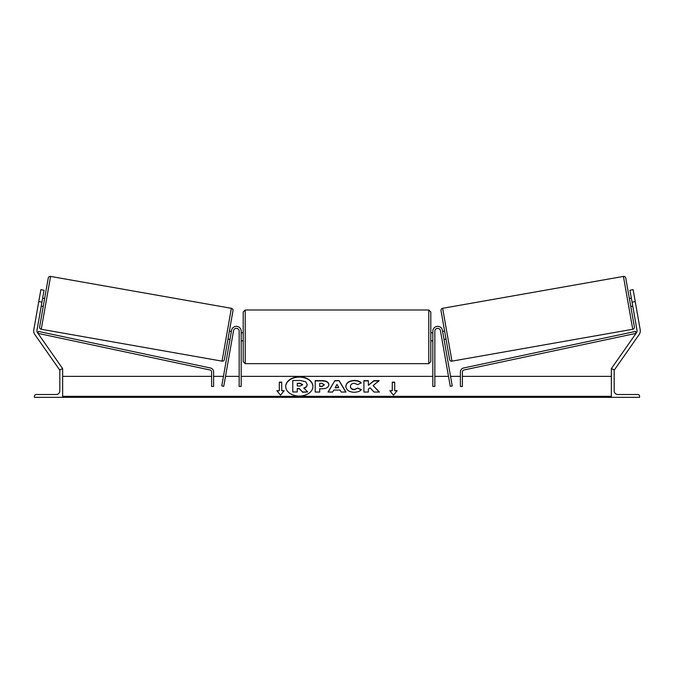 <?xml version="1.0" encoding="UTF-8"?>
<svg xmlns="http://www.w3.org/2000/svg" width="674" height="674" viewBox="0 0 674 674"><rect width="100%" height="100%" fill="white"/><g stroke="black" fill="none" stroke-linecap="round" stroke-linejoin="round"><path stroke-width="1.01" d="M241.182 331.17A4.844 4.844 0 0 0 231.57 330.336L221.763 385.941L223.751 386.295L233.558 330.681A2.822 2.822 0 0 1 239.16 331.17L239.16 386.446L241.182 386.446L241.182 331.17M38.763 301.59L40.87 289.668L44.046 290.224L41.948 302.146L38.763 301.59L33.801 329.755A6.454 6.454 0 0 0 34.871 334.582L59.919 370.355M41.948 302.146L36.977 330.319A3.227 3.227 0 0 0 37.508 332.729L62.648 368.636L61.991 369.099M34.408 397.34L62.648 397.34L62.648 369.099L61.646 369.099A1.811 1.811 0 0 0 59.826 370.911L59.826 390.886A3.631 3.631 0 0 1 56.195 394.517L36.227 394.517A1.811 1.811 0 0 0 34.408 396.329L34.408 397.34M243.196 336.823L243.196 312.011L245.218 309.989L245.218 363.648L243.196 361.635L243.196 336.823M432.818 332.788L430.804 332.788L430.804 312.011L430.804 361.635L428.782 363.648L428.782 309.989L430.804 312.011M241.182 333.942L241.182 339.704M432.818 333.942L432.818 339.704M50.575 276.424L41.257 329.266A2.014 2.014 0 0 1 39.623 326.932L48.242 278.059A2.014 2.014 0 0 1 50.575 276.424L231.359 308.304A2.014 2.014 0 0 1 232.993 310.638L224.375 359.512A2.014 2.014 0 0 1 222.041 361.146L231.359 308.304M41.257 329.266L222.041 361.146M41.24 306.122L43.229 306.468M42.647 298.169L44.636 298.523M41.443 304.985L42.445 299.307M231.376 331.448L229.387 331.103L227.989 339.047L229.969 339.401M230.171 338.264L231.174 332.585M224.375 359.512L227.989 339.047M229.387 331.103L232.993 310.638M635.237 301.59L633.13 289.668L629.954 290.224L632.052 302.146L635.237 301.59L640.199 329.755A6.454 6.454 0 0 1 639.129 334.582L614.081 370.355M632.052 302.146L637.023 330.319A3.227 3.227 0 0 1 636.492 332.729L611.352 368.636L612.009 369.099M632.76 306.122L630.771 306.468L634.377 326.932L625.758 278.059L629.364 298.523L631.353 298.169M634.377 326.932A2.014 2.014 0 0 1 632.743 329.266L451.959 361.146L442.641 308.304A2.014 2.014 0 0 0 441.007 310.638L449.625 359.512L446.011 339.047L444.031 339.401M625.758 278.059A2.014 2.014 0 0 0 623.425 276.424L442.641 308.304M442.624 331.448L444.613 331.103L441.007 310.638M449.625 359.512A2.014 2.014 0 0 0 451.959 361.146M443.829 338.264L442.826 332.585M632.557 304.985L631.555 299.307M639.592 397.34L611.352 397.34L611.352 369.099L612.354 369.099A1.811 1.811 0 0 1 614.174 370.911L614.174 390.886A3.631 3.631 0 0 0 617.805 394.517L637.773 394.517A1.811 1.811 0 0 1 639.592 396.329L639.592 397.34M432.818 331.17A4.844 4.844 0 0 1 442.43 330.336L452.237 385.941L450.249 386.295L440.442 330.681A2.822 2.822 0 0 0 434.84 331.17L434.84 386.446L432.818 386.446L432.818 331.17M211.594 371.938L211.594 386.446L213.607 386.446L213.607 371.938A4.036 4.036 0 0 0 210.414 367.996L38.376 331.397L37.955 333.369L209.993 369.967A2.014 2.014 0 0 1 211.594 371.938M462.406 371.938L462.406 386.446L460.393 386.446L460.393 371.938A4.036 4.036 0 0 1 463.586 367.996L635.624 331.397L636.045 333.369L464.007 369.967A2.014 2.014 0 0 0 462.406 371.938M299.323 376.817A13.606 9.621 0 0 0 285.717 386.446A13.606 9.621 0 0 0 299.323 396.068A13.606 9.621 0 0 0 312.93 386.446A13.606 9.621 0 0 0 299.323 376.817M312.93 386.581A13.606 9.621 0 0 0 299.323 377.103A13.606 9.621 0 0 0 285.717 386.581M284.15 390.718L281.724 390.718L281.724 382.166L279.306 382.166L279.306 390.718L276.888 390.718L280.519 395.166L284.15 390.718M354.153 392.285C349.073 392.024 346.301 390.052 345.829 386.387L345.829 386.354C346.225 382.714 349.056 380.734 354.339 380.414C357.557 380.507 359.84 381.299 361.188 382.798L357.818 384.635L354.297 383.304C351.879 383.472 350.598 384.483 350.446 386.32L350.446 386.354C350.598 388.224 351.879 389.235 354.297 389.404L357.936 388.013L361.298 389.707C359.941 391.308 357.565 392.167 354.153 392.285M333.782 390.035L332.644 392.057L328.027 392.057L334.86 380.633L339.14 380.633L345.973 392.057L341.204 392.057L340.033 390.035L333.782 390.035M611.352 396.329L62.648 396.329M611.352 376.362L462.406 376.362M460.393 376.362L450.544 376.362M448.496 376.362L434.84 376.362M432.818 376.362L241.182 376.362M239.16 376.362L225.504 376.362M223.456 376.362L213.607 376.362M211.594 376.362L62.648 376.362M328.845 384.686C328.533 387.398 326.224 388.772 321.902 388.797L319.695 388.797L319.695 392.057L315.221 392.057L315.221 380.642L322.138 380.642C326.41 380.717 328.651 382.057 328.845 384.652L328.845 384.686M379.235 380.642L373.927 380.642L368.375 385.275L368.375 380.642L363.901 380.642L363.901 392.057L368.375 392.057L368.375 389.109L370.009 387.82L374.07 392.057L379.437 392.057L373.126 385.553L379.235 380.642M392.276 390.718L392.276 382.166L394.694 382.166L394.694 390.718L397.112 390.718L393.481 395.166L389.85 390.718L392.276 390.718L390.086 391.004M62.648 397.34L611.352 397.34M307.133 384.433L307.133 384.458C307.032 386.202 305.92 387.373 303.806 387.971L307.664 391.956L302.491 391.956L299.231 388.494L297.268 388.494L297.268 391.956L292.786 391.956L292.786 380.524L300.436 380.524L305.701 381.762L307.133 384.433M303.806 388.258C305.92 387.66 307.032 386.488 307.133 384.744L307.133 384.458M297.268 391.956L292.786 391.956M302.491 391.956L299.231 388.78L297.268 388.78M302.491 392.243L307.664 391.956M335.155 387.584L338.752 387.584L336.966 384.365L335.155 387.87L338.752 387.584M328.204 392.057L334.86 380.633M334.86 380.92L339.14 380.633M339.14 380.92L345.796 392.057M324.371 384.803L321.793 383.304L319.695 383.304L319.695 386.32L321.81 386.32L324.371 384.803M324.371 384.837L321.81 386.606L319.695 386.32M319.695 389.083L319.695 392.057M315.221 392.057L315.221 380.928L322.138 380.928C326.41 381.004 328.651 382.343 328.845 384.938M345.829 386.64C346.225 382.992 349.056 381.021 354.339 380.7C357.557 380.793 359.84 381.585 361.188 383.085M357.936 388.013L354.297 389.682C351.879 389.521 350.598 388.51 350.446 386.64L350.446 386.354M357.936 388.3L361.104 389.892M379.167 392.057L373.126 385.553M368.375 392.057L368.375 389.395M368.375 380.928L363.901 380.928L363.901 392.057M378.881 380.928L373.927 380.928L368.375 385.275M392.276 382.444L394.694 382.444M396.885 391.004L394.694 390.718M279.306 390.718L277.115 391.004M281.724 382.444L279.306 382.444M283.914 391.004L281.724 390.718M302.626 384.627L300.2 383.27L297.268 383.27L297.268 386.017L300.225 386.017L302.626 384.627M302.626 384.913L300.2 383.557L297.268 383.557L297.268 386.017M623.425 276.424L632.743 329.266M611.352 397.045L62.648 397.045M428.782 309.989L245.218 309.989M243.196 332.788L241.182 332.788M432.818 340.859L430.804 340.859M243.196 340.859L241.182 340.859M428.782 363.648L245.218 363.648"/></g></svg>
